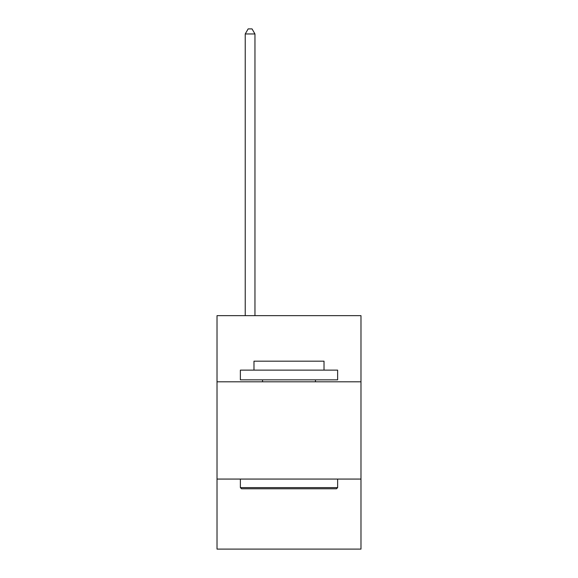<?xml version="1.0" encoding="UTF-8"?>
<svg xmlns="http://www.w3.org/2000/svg" width="578" height="578" viewBox="0 0 578 578"><rect width="100%" height="100%" fill="white"/><g stroke="black" fill="none" stroke-linecap="round" stroke-linejoin="round"><path stroke-width="0.87" d="M360.983 381.798L360.983 315.653L217.017 315.653L217.017 381.798L360.983 381.798L360.983 549.1L217.017 549.1L217.017 381.798M360.983 479.068L217.017 479.068M241.532 488.793L240.369 487.622L337.631 487.622L336.468 488.793L241.532 488.793M337.631 370.122L337.631 379.847L240.369 379.847L240.369 370.122L337.631 370.122M253.98 370.122L253.98 361.178L324.02 361.178L324.02 370.122M337.631 479.068L337.631 487.622M240.369 479.068L240.369 487.622M315.458 379.847L315.458 381.798M262.542 379.847L262.542 381.798M254.956 315.653L254.956 33.958L245.231 33.958L245.231 315.653M245.231 33.958L248.15 28.9L252.037 28.9L254.956 33.958"/></g></svg>
